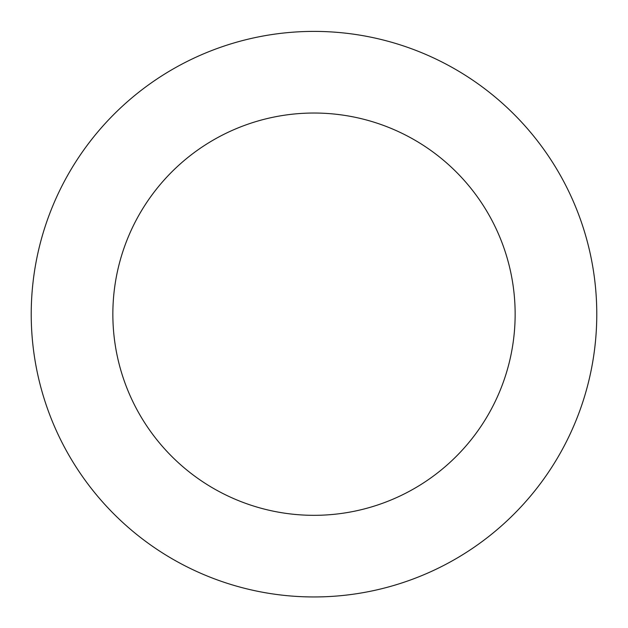 <?xml version="1.0" encoding="UTF-8"?>
<svg xmlns="http://www.w3.org/2000/svg" width="628" height="628" viewBox="0 0 628 628"><rect width="100%" height="100%" fill="white"/><g stroke="black" fill="none" stroke-linecap="round" stroke-linejoin="round"><path stroke-width="0.94" d="M104.256 503.837A282.781 282.781 0 0 0 583.122 400.994A282.781 282.781 0 0 0 254.623 37.704A282.781 282.781 0 0 0 104.256 503.837M164.803 449.091A201.148 201.148 0 0 0 505.43 375.937A201.148 201.148 0 0 0 271.767 117.514A201.148 201.148 0 0 0 164.803 449.091"/></g></svg>

